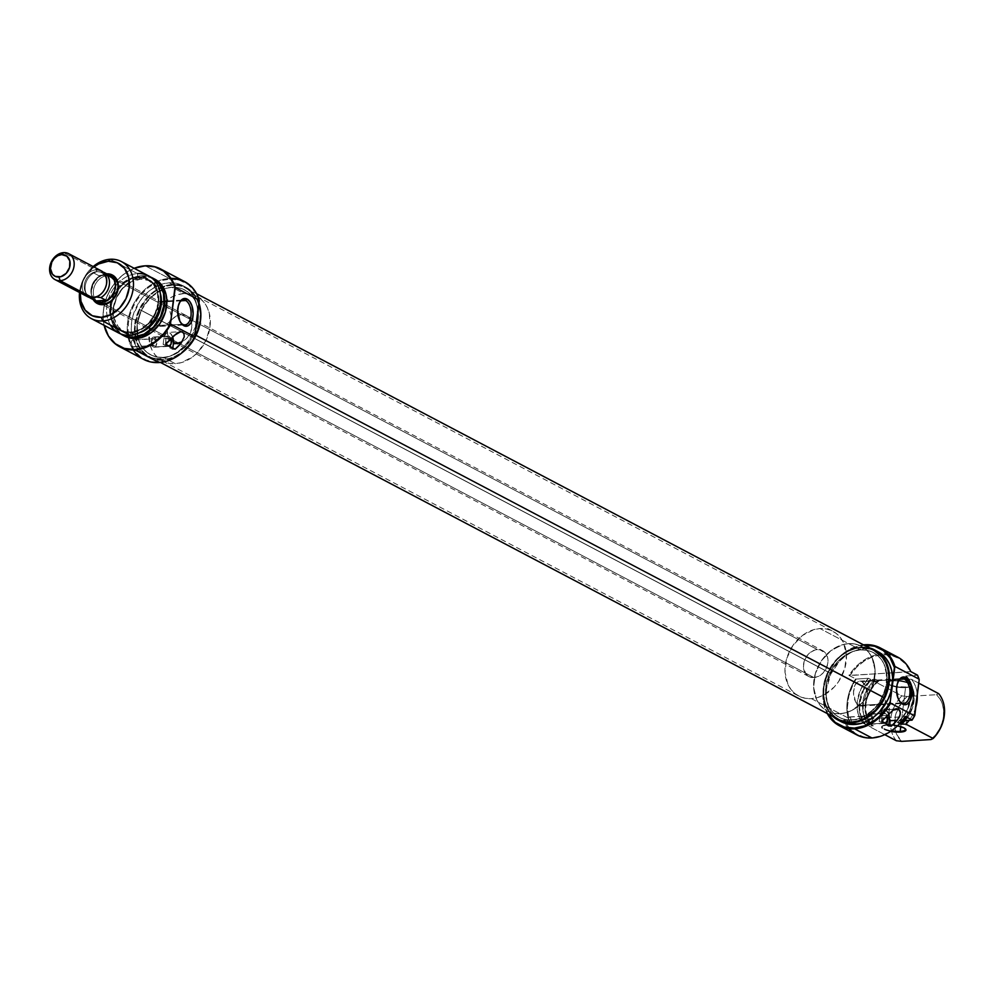<?xml version="1.0" encoding="UTF-8"?>
<svg xmlns="http://www.w3.org/2000/svg" width="994" height="994" viewBox="0 0 994 994"><rect width="100%" height="100%" fill="white"/><g stroke="black" fill="none" stroke-linecap="round" stroke-linejoin="round"><path stroke-width="0.75" stroke-dasharray="4.97 3.73" d="M848.901 723.818A3.516 1.938 86.5 0 0 849.535 723.967A3.516 1.938 86.5 0 0 851.262 720.899A3.516 1.938 86.5 0 0 849.721 717.084L870.433 715.817A3.516 1.938 -93.5 0 1 871.974 719.619A3.516 1.938 -93.5 0 1 870.247 722.688A3.516 1.938 -93.5 0 1 869.613 722.539L848.901 723.818L869.613 722.539L868.073 718.848L869.675 715.68L871.142 716.45L871.974 719.507L871.079 722.265L869.613 722.539A3.516 1.938 -93.5 0 1 868.073 718.724A3.516 1.938 -93.5 0 1 869.812 715.668A3.516 1.938 -93.5 0 1 870.433 715.817L849.721 717.084A3.516 1.938 86.5 0 0 849.1 716.947A3.516 1.938 86.5 0 0 847.36 720.004A3.516 1.938 86.5 0 0 848.901 723.818L850.367 723.545L851.224 721.458L850.715 718.215L849.348 716.96L847.957 717.755L847.36 720.128L848.901 723.818M885.505 723.259A5.132 2.833 -93.5 0 1 884.958 723.396A5.132 2.833 -93.5 0 1 884.039 723.185L869.427 724.079A5.132 2.833 86.5 0 0 870.346 724.291A5.132 2.833 86.5 0 0 872.869 719.83A5.132 2.833 86.5 0 0 870.632 714.264L885.244 713.369A5.132 2.833 -93.5 0 1 887.07 715.916M888.748 714.102L885.679 709.865A8.784 4.858 86.5 0 0 884.101 709.505A8.784 4.858 86.5 0 0 879.876 715.755L887.617 715.282L879.876 715.755L879.181 721.371L888.723 726.39L891.158 726.241L888.723 726.39L888.897 725.048L888.723 726.39L879.181 721.371L881.616 721.222L879.181 721.371L880.162 714.164L882.846 709.878L894.588 709.306L885.679 709.865A8.784 4.858 86.5 0 1 888.723 714.04M887.456 724.651A11.717 3.106 -173 0 0 882.747 725.782A11.717 3.106 -173 0 0 891.494 730.814A11.717 3.106 7 0 1 882.187 726.577A11.717 3.106 7 0 1 887.456 724.651L892.575 680.194A12.301 3.268 -173 0 0 887.406 683.164A12.301 3.268 -173 0 0 905.944 687.227L905.546 687.612A11.717 3.106 7 0 1 887.903 683.748A11.717 3.106 7 0 1 892.823 680.915A11.717 3.106 -173 0 0 887.555 682.841A11.717 3.106 -173 0 0 893.482 686.345A11.717 3.106 -173 0 0 905.546 687.612L900.75 726.664L905.546 687.612A11.717 3.106 -173 0 0 910.827 685.698A11.717 3.106 -173 0 0 904.9 682.182A11.717 3.106 -173 0 0 892.823 680.915L887.456 724.651A11.717 3.106 7 0 1 905.31 728.813A11.717 3.106 -173 0 0 905.112 728.527A11.717 3.106 -173 0 0 887.456 724.651L887.456 724.651M890.636 731.398A12.301 3.268 7 0 1 882.113 726.229A12.301 3.268 7 0 1 887.07 725.048L882.51 725.993L881.74 727.807L885.02 729.869L891.233 731.497M863.463 644.857A43.947 34.703 -62.2 0 0 829.058 670.615A43.947 34.703 -62.2 0 0 827.281 713.568A43.947 34.703 117.8 0 1 829.058 670.615A43.947 34.703 117.8 0 1 863.463 644.857M827.865 713.866A43.363 34.243 117.8 0 1 829.145 670.664A43.363 34.243 117.8 0 1 864.034 645.168M843.434 720.252L844.328 720.389A43.363 34.243 -62.2 0 0 845.981 723.582A43.363 34.243 -62.2 0 0 872.322 737.585L863.562 736.84L855.66 733.572L849.112 727.968L844.328 720.389L905 716.649L898.265 724.937L890.239 731.435L881.405 735.746L872.322 737.585A43.363 34.243 -62.2 0 0 905 716.649L843.434 720.252A43.947 34.703 -62.2 0 0 844.937 723.272A43.947 34.703 117.8 0 1 843.434 720.252L850.106 723.781A43.947 34.703 117.8 0 1 855.623 678.914A43.947 34.703 -62.2 0 0 850.106 723.781L843.434 720.252M848.789 728.664A43.947 34.703 117.8 0 1 844.937 723.272A43.947 34.703 -62.2 0 0 856.629 734.802M858.953 705.491A12.45 6.883 86.5 0 0 861.177 706.013A12.45 6.883 86.5 0 0 867.315 695.166A12.45 6.883 86.5 0 0 861.873 681.66L900.129 679.3L861.873 681.66A12.45 6.883 86.5 0 0 859.648 681.151A12.45 6.883 86.5 0 0 853.511 691.998A12.45 6.883 86.5 0 0 858.953 705.491L885.579 703.851L858.953 705.491L861.649 705.951L864.159 704.522L866.097 701.429L867.327 694.744L865.389 685.649L861.873 681.66L859.176 681.213L856.666 682.642L854.728 685.736L853.498 692.42L855.436 701.515L858.953 705.491M901.595 702.87L885.579 703.851L901.595 702.87M860.568 649.902L848.64 643.627A36.629 28.925 117.8 0 1 861.4 646.262A36.629 28.925 117.8 0 1 873.08 684.617A36.629 28.925 117.8 0 1 840.042 713.717L851.97 719.991A36.629 28.925 -62.2 0 0 885.008 690.892A36.629 28.925 -62.2 0 0 873.328 652.549A36.629 28.925 -62.2 0 0 860.568 649.902L854.542 650.946L848.59 653.294L837.78 661.495L833.332 667.036L827.232 679.958L825.554 693.626L828.549 705.989L831.692 711.058L835.768 715.133L840.638 718.053L846.105 719.693L851.97 719.991L857.996 718.96L869.613 713.046L879.205 702.857L885.306 689.948L886.983 676.268L883.989 663.917L880.846 658.836L876.77 654.76L871.9 651.853L866.433 650.213L860.568 649.902A36.629 28.925 -62.2 0 0 827.53 679.001A36.629 28.925 -62.2 0 0 839.209 717.357A36.629 28.925 -62.2 0 0 851.97 719.991L840.042 713.717A36.629 28.925 117.8 0 1 827.281 711.07A36.629 28.925 117.8 0 1 815.602 672.727A36.629 28.925 117.8 0 1 848.64 643.627L860.568 649.902M877.876 651.629A39.549 31.236 -62.2 0 0 864.097 648.771L860.916 647.094A39.549 31.236 117.8 0 1 869.067 647.815L860.916 647.094L864.097 648.771L857.586 649.902L851.15 652.437L845.037 656.276L839.47 661.296L830.835 674.019L826.561 688.656L826.275 695.999L827.281 702.982L829.518 709.343L832.897 714.823L840.912 721.569M848.938 675.398L856.145 679.076A43.736 34.541 -62.2 0 0 850.64 723.93L862.954 723.172A32.23 25.459 117.8 0 1 868.458 678.306L871.104 679.548A32.019 25.285 -62.2 0 0 865.6 724.415L865.016 724.253A32.23 25.459 117.8 0 1 870.52 679.399A32.23 25.459 -62.2 0 0 865.016 724.253L862.954 723.172L859.972 718.65L857.984 713.332L857.3 701.255L860.99 688.904L868.458 678.306L856.145 679.076L853.063 684.419L848.814 695.924L847.373 707.728L848.839 718.873L850.64 723.93L862.954 723.172L865.6 724.415L870.148 724.129A28.565 22.564 117.8 0 1 875.664 679.275L878.845 680.94L874.049 685.574L870.16 691.178L867.389 697.453L865.911 704L865.799 710.474L867.054 716.488L869.613 721.694L873.328 725.806L872.297 725.869L868.756 721.656L866.333 716.413L865.165 710.437L865.302 704.038L866.743 697.552L869.415 691.339L875.391 683.238L878.845 680.94A28.565 22.564 -62.2 0 0 873.328 725.806L870.148 724.129L866.433 720.016L863.873 714.81L862.618 708.797L863.301 699.03L865.439 692.582L870.868 683.897L875.664 679.275L871.104 679.548L863.575 690.134L859.86 702.509L859.648 708.722L860.568 714.599L862.581 719.904L865.6 724.415L870.148 724.129L873.328 725.806L872.297 725.869A29.298 23.135 117.8 0 1 877.801 681.002L874.608 681.549L901.856 695.899L907.224 696.496A29.298 23.135 -62.2 0 0 901.72 741.362L896.812 734.641L895.01 729L894.488 722.762L896.166 713.046L902.589 701.217L907.224 696.496L936.46 694.694L907.224 696.496L901.856 695.899A32.23 25.459 -62.2 0 0 891.556 731.547A32.23 25.459 117.8 0 1 901.856 695.899L874.608 681.549A32.23 25.459 -62.2 0 0 869.091 726.403A32.23 25.459 117.8 0 1 874.608 681.549L878.845 680.94L875.664 679.275L871.104 679.548L868.458 678.306L856.145 679.076L848.938 675.398A43.947 34.703 117.8 0 1 882.262 653.866A43.947 34.703 -62.2 0 0 848.938 675.398L849.833 675.535L856.579 667.235L864.606 660.737L873.44 656.438L882.51 654.586L891.283 655.332L899.172 658.6L905.72 664.203L910.516 671.782L848.938 675.398M864.929 644.733L882.262 653.866L864.929 644.733M918.767 683.151L911.399 679.275A32.23 25.459 117.8 0 1 917.276 695.278A32.23 25.459 -62.2 0 0 911.399 679.275L907.037 679.2A29.298 23.135 117.8 0 1 905.136 720.563L909.92 713.729L912.591 707.517L914.033 701.031L914.169 694.632L913.001 688.656L910.579 683.412L907.037 679.2L902.825 677.597A28.565 22.564 117.8 0 1 910.019 700.944A28.565 22.564 117.8 0 1 897.309 722.452L899.645 723.682L897.309 722.452L900.937 722.228L897.309 722.452L902.105 717.817L905.994 712.213L908.764 705.951L910.243 699.391L910.355 692.917L909.1 686.904L906.54 681.698L902.825 677.597L905.621 677.423L902.825 677.597L906.006 679.262L911.399 679.275L918.767 683.151M915.822 707.144A32.23 25.459 117.8 0 1 909.199 720.315A32.23 25.459 -62.2 0 0 915.822 707.144M904.291 720.613A28.565 22.564 -62.2 0 0 906.006 679.262L909.721 683.375L912.281 688.581L913.66 697.8L912.852 704.361L910.703 710.809L904.291 720.613M907.373 677.312L905.633 677.423L907.323 677.125L905.248 676.044A32.23 25.459 117.8 0 1 906.839 678.156A32.23 25.459 117.8 0 1 910.678 699.515A32.23 25.459 117.8 0 1 899.744 720.899L901.347 721.743L899.744 720.899L902.167 720.749L899.744 720.899L907.211 710.3L910.902 697.95L910.206 685.872L908.23 680.567L905.248 676.044L917.561 675.274L905.248 676.044L907.323 677.125A32.23 25.459 117.8 0 1 909.982 681.052A32.23 25.459 117.8 0 1 903.024 720.7A32.23 25.459 -62.2 0 0 907.323 677.125L912.393 687.115L913.113 699.217L909.398 711.58L903.285 720.675A32.019 25.285 -62.2 0 0 910.144 681.35A32.019 25.285 -62.2 0 0 907.373 677.312M896.352 740.754A32.23 25.459 117.8 0 1 891.556 731.547A32.23 25.459 -62.2 0 0 896.352 740.754M930.956 739.548L935.59 734.839L939.342 729.223L942.014 722.998L943.455 716.525L943.592 710.126L942.424 704.137L940.001 698.906L936.46 694.694L938.647 693.626L936.46 694.694A29.298 23.135 -62.2 0 1 930.956 739.548M884.772 734.653L869.091 726.403L872.297 725.869L869.091 726.403L884.772 734.653M897.582 657.034A43.947 34.703 -62.2 0 0 882.262 653.866A43.947 34.703 117.8 0 1 888.077 654.052M877.777 651.567L870.421 649.107L864.097 648.771A39.549 31.236 -62.2 0 0 828.412 680.207A39.549 31.236 -62.2 0 0 841.023 721.619M828.337 714.674L825.244 708.15L823.082 696.906L824.063 684.767L828.077 672.801L834.811 662.016L843.645 653.356L853.858 647.566L864.544 645.131M832.885 716.512A39.549 31.236 117.8 0 1 826.511 674.963A39.549 31.236 117.8 0 1 860.916 647.094L854.405 648.225L847.969 650.759L841.856 654.611L836.289 659.618L827.654 672.342L824.908 679.561L823.094 694.321L824.101 701.304L826.337 707.666L832.885 716.512M840.042 713.717L834.177 713.406L828.71 711.766L823.84 708.859L819.764 704.783L816.621 699.701L813.626 687.351L815.304 673.671L821.404 660.761L830.996 650.573L842.614 644.659L848.64 643.627L854.505 643.926L859.972 645.566L864.842 648.486L868.918 652.561L872.061 657.63L875.055 669.981L873.378 683.661L867.277 696.57L862.829 702.124L852.02 710.325L846.068 712.673L840.042 713.717A36.629 28.925 -62.2 0 0 873.08 684.617A36.629 28.925 -62.2 0 0 861.4 646.262A36.629 28.925 -62.2 0 0 848.64 643.627L820.013 628.543A36.629 28.925 117.8 0 1 832.773 631.19A36.629 28.925 117.8 0 1 844.453 669.546A36.629 28.925 117.8 0 1 811.415 698.645L840.042 713.717L811.415 698.645L805.55 698.335L800.083 696.695L795.212 693.775L791.137 689.712L787.994 684.63L784.999 672.279L786.676 658.6L792.777 645.69L802.369 635.501L813.999 629.587L820.013 628.543L825.877 628.854L831.344 630.494L836.215 633.414L840.29 637.489L843.434 642.559L846.428 654.909L844.751 668.589L838.65 681.499L834.202 687.053L823.392 695.253L817.441 697.602L811.415 698.645A36.629 28.925 117.8 0 1 798.654 695.999A36.629 28.925 117.8 0 1 786.975 657.643A36.629 28.925 117.8 0 1 820.013 628.543L848.64 643.627A36.629 28.925 -62.2 0 0 815.602 672.727A36.629 28.925 -62.2 0 0 827.281 711.07A36.629 28.925 -62.2 0 0 840.042 713.717L834.177 713.406L828.71 711.766L823.84 708.859L819.764 704.783L816.621 699.701L813.626 687.351L815.304 673.671L821.404 660.761L830.996 650.573L842.614 644.659L848.64 643.627L854.505 643.926L859.972 645.566L864.842 648.486L868.918 652.561L872.061 657.63L875.055 669.981L873.378 683.661L867.277 696.57L862.829 702.124L852.02 710.325L846.068 712.673L840.042 713.717M910.777 671.584L849.833 675.535A43.363 34.243 -62.2 0 1 882.299 654.611A43.363 34.243 -62.2 0 1 910.516 671.782L910.777 671.584M892.575 680.194L904.055 681.225L911.274 684.468L910.504 686.282L907.808 687.028L896.75 686.643L890.525 685.015L887.244 682.94L887.294 681.66L889.17 680.704L892.575 680.194L892.823 680.915A11.717 3.106 7 0 1 906.255 682.58A11.717 3.106 7 0 1 910.268 686.494A11.717 3.106 7 0 1 905.546 687.612L905.944 687.227A12.301 3.268 -173 0 0 910.889 686.046A12.301 3.268 -173 0 0 906.677 681.934A12.301 3.268 -173 0 0 892.575 680.194M898.551 726.092L887.07 725.048A12.301 3.268 7 0 1 897.507 725.869M899.433 701.019A12.45 6.883 -93.5 0 1 898.228 681.399A12.45 6.883 86.5 0 0 897.917 681.934A12.45 6.883 86.5 0 0 899.061 700.521A12.45 6.883 86.5 0 0 899.433 701.019M885.691 723.172L884.039 723.185L882.597 721.532M884.325 713.158A5.132 2.833 -93.5 0 1 885.244 713.369L870.632 714.264A5.132 2.833 86.5 0 0 869.713 714.052L884.325 713.158A5.132 2.833 -93.5 0 0 882.25 720.687L881.864 716.811L883.107 713.767L885.778 713.742L887.294 716.761M869.713 714.052A5.132 2.833 86.5 0 0 867.439 720.973A5.132 2.833 86.5 0 0 869.427 724.079L884.039 723.185A5.132 2.833 -93.5 0 1 882.747 721.806M870.632 714.264L868.483 714.674L867.24 717.705L867.625 721.607L869.974 724.278L871.564 723.682L872.807 720.638L872.421 716.736L870.632 714.264M829.94 672.926A36.629 28.925 -62.2 0 0 839.209 717.357A36.629 28.925 -62.2 0 0 882.597 696.968L193.967 334.369A36.629 28.925 117.8 0 1 150.579 354.759A36.629 28.925 117.8 0 1 138.067 338.32A36.629 28.925 117.8 0 1 141.31 310.327L829.94 672.926L825.852 686.469L826.399 699.764L828.412 705.69L831.493 710.809L835.532 714.947L840.365 717.929L845.807 719.631L851.647 720.016L857.673 719.047L863.637 716.761L874.509 708.672L882.597 696.968L886.685 683.437L886.139 670.13L884.126 664.216L881.044 659.084L877.006 654.959L872.173 651.977L866.731 650.262L860.891 649.89L854.865 650.859L848.901 653.133L838.029 661.221L829.94 672.926L141.31 310.327L137.234 323.858L137.781 337.165L139.794 343.092L142.875 348.211L146.901 352.348L151.734 355.318L157.176 357.032L163.016 357.418L169.042 356.448L175.006 354.162L185.878 346.074L193.967 334.369L198.054 320.838L197.508 307.531L195.495 301.604L192.414 296.485L188.375 292.348L183.555 289.378L178.112 287.664L172.26 287.278L166.246 288.248L160.27 290.534L149.411 298.622L141.31 310.327A36.629 28.925 117.8 0 1 164.072 288.931A36.629 28.925 117.8 0 1 184.71 289.937A36.629 28.925 117.8 0 1 193.967 334.369L882.597 696.968A36.629 28.925 -62.2 0 0 873.328 652.549A36.629 28.925 -62.2 0 0 829.94 672.926M195.545 335.09L186.971 347.49L181.48 352.361L175.453 356.076L169.129 358.486L162.743 359.517L156.543 359.12L150.777 357.306L145.658 354.137L141.384 349.764L138.116 344.334L135.992 338.059L135.072 331.176L135.408 323.957L139.732 309.606A38.828 30.665 117.8 0 1 163.14 287.179A38.828 30.665 117.8 0 1 185.729 287.999A38.828 30.665 117.8 0 1 195.545 335.09A38.828 30.665 117.8 0 1 149.56 356.697A38.828 30.665 117.8 0 1 139.732 309.606L148.317 297.206L153.809 292.335L159.835 288.62L166.16 286.21L172.546 285.179L178.734 285.576L184.499 287.39L189.63 290.546L193.905 294.932L197.172 300.362L199.297 306.637L200.216 313.52L199.881 320.739L195.545 335.09M874.36 650.598A38.828 30.665 -62.2 0 0 828.362 672.205L139.732 309.606L828.362 672.205L836.936 659.805L842.427 654.934L848.454 651.219L854.79 648.809L861.164 647.777L867.364 648.187L874.273 650.548M834.289 716.749L830.015 712.363L826.747 706.933L824.61 700.658L823.703 693.775L824.038 686.556L828.362 672.205A38.828 30.665 -62.2 0 0 838.178 719.296M172.745 341.588A14.649 11.568 -62.2 0 0 177.851 342.644L173.316 341.861L169.738 339.078L167.651 334.692L167.39 329.374L168.968 323.957L172.173 319.248L176.497 315.968L181.293 314.613L107.34 275.673L181.293 314.613A14.649 11.568 -62.2 0 0 168.073 326.256A14.649 11.568 -62.2 0 0 172.745 341.588L98.791 302.648A14.649 11.568 117.8 0 1 97.325 301.691A14.649 11.568 117.8 0 1 94.48 286.272A14.649 11.568 117.8 0 1 107.34 275.673L106.718 273.847L101.438 275.338L94.728 281.389L91.423 290.099L91.721 295.939L93.188 299.567A16.115 12.723 117.8 0 1 93.56 283.352A16.115 12.723 117.8 0 1 106.718 273.847L107.34 275.673A14.649 11.568 -62.2 0 0 94.48 286.272A14.649 11.568 -62.2 0 0 97.325 301.691A14.649 11.568 -62.2 0 0 97.648 301.94M133.668 340.047A3.516 1.938 86.5 0 0 133.034 339.898A3.516 1.938 86.5 0 0 131.307 342.955A3.516 1.938 86.5 0 0 132.836 346.769L153.548 345.49A3.516 1.938 -93.5 0 1 152.02 341.675A3.516 1.938 -93.5 0 1 153.747 338.619A3.516 1.938 -93.5 0 1 154.381 338.768L133.668 340.047L154.381 338.768L155.921 342.458L154.319 345.626L152.852 344.856L152.007 341.799L152.902 339.041L154.381 338.768A3.516 1.938 -93.5 0 1 155.909 342.582A3.516 1.938 -93.5 0 1 154.182 345.639A3.516 1.938 -93.5 0 1 153.548 345.49L132.836 346.769A3.516 1.938 86.5 0 0 133.469 346.918A3.516 1.938 86.5 0 0 135.209 343.849A3.516 1.938 86.5 0 0 133.668 340.047L131.891 340.706L131.295 343.079L131.854 345.651L133.221 346.906L134.612 346.111L135.209 343.738L133.668 340.047M166.184 343.638A5.132 2.833 -93.5 0 1 168.272 336.109A5.132 2.833 -93.5 0 1 169.191 336.32L154.567 337.227A5.132 2.833 86.5 0 0 153.648 337.016A5.132 2.833 86.5 0 0 151.125 341.476A5.132 2.833 86.5 0 0 153.362 347.03L167.986 346.136A5.132 2.833 -93.5 0 1 166.681 344.756M133.283 349.975A43.947 34.703 117.8 0 1 128.151 337.612A43.947 34.703 117.8 0 1 169.303 278.444L169.552 279.177L179.566 280.246L188.326 284.619L195.147 291.95L199.446 301.629A43.363 34.243 -62.2 0 0 169.552 279.177L169.303 278.444A43.947 34.703 117.8 0 1 170.98 278.395M159.363 362.164L169.788 359.84L179.777 354.299L188.5 346.011L195.271 335.649A43.363 34.243 -62.2 0 1 159.363 362.164A43.363 34.243 -62.2 0 1 129.021 337.861A43.363 34.243 -62.2 0 1 158.58 281.724A43.363 34.243 -62.2 0 1 169.552 279.177L162.42 280.407L155.362 283.191L148.665 287.403L142.564 292.907L137.309 299.467L133.097 306.848L130.09 314.763L128.4 322.901L128.102 330.952L129.195 338.606L131.643 345.577L135.358 351.59L140.191 356.411L145.956 359.865L152.43 361.804L159.363 362.164M179.38 302.884A12.45 6.883 86.5 0 0 179.069 303.418A12.45 6.883 86.5 0 0 180.225 322.019A12.45 6.883 86.5 0 0 180.597 322.503A12.45 6.883 -93.5 0 1 179.38 302.884M156.878 325.46L182.747 324.355L156.878 325.46M156.232 324.218L156.133 323.485L156.232 324.218M156.12 322.789L156.182 321.783L156.12 322.789M156.294 320.838L156.431 319.832L156.294 320.838M156.803 317.633L157.214 315.197L156.803 317.633M157.611 312.625L157.214 315.197L157.611 312.625M158.22 307.668L157.959 310.053L158.22 307.668M158.468 303.978L158.381 305.618L158.468 303.978M159.785 301.766L160.419 302.077L159.785 301.766M181.293 300.784L160.419 302.077L166.122 305.928L169.564 309.842L171.477 317.21L169.576 321.745L165.861 324.814L161.426 326.281L157.487 325.908L161.426 326.281L165.861 324.814L169.576 321.745L171.477 317.21L169.564 309.842L166.122 305.928L160.419 302.077L181.293 300.784M148.678 275.934A32.23 25.459 -62.2 0 0 137.458 273.611L137.681 276.73A29.298 23.135 -62.2 0 0 109.874 306.264A29.298 23.135 -62.2 0 0 130.798 332.804L135.619 331.971L144.925 327.237L152.591 319.086L157.474 308.761L158.816 297.815L156.418 287.937L150.641 280.619L142.378 276.966L132.873 277.562L123.567 282.284L115.9 290.434L113.055 295.417L109.874 306.264L110.421 316.875L114.583 325.647L121.74 331.238L130.798 332.804L129.879 335.301L130.798 332.804A29.298 23.135 -62.2 0 0 158.605 303.257A29.298 23.135 -62.2 0 0 137.681 276.73L137.458 273.611L110.197 259.26L137.458 273.611A32.23 25.459 -62.2 0 0 108.371 299.219A32.23 25.459 -62.2 0 0 118.646 332.978M141.533 275.76L141.185 275.798A32.019 25.285 117.8 0 1 151.337 277.612L141.533 275.76A32.23 25.459 117.8 0 1 150.653 277.127A32.23 25.459 -62.2 0 0 141.533 275.76L143.596 276.854L141.533 275.76A32.23 25.459 -62.2 0 0 140.452 275.86A32.23 25.459 -62.2 0 0 115.217 294.746A32.23 25.459 -62.2 0 0 113.925 326.243A32.23 25.459 -62.2 0 0 120.746 333.934A32.23 25.459 117.8 0 1 112.918 300.002A32.23 25.459 117.8 0 1 141.533 275.76M143.658 265.945A43.947 34.703 -62.2 0 0 109.415 291.689A43.947 34.703 -62.2 0 0 107.576 334.493A43.947 34.703 117.8 0 1 109.415 291.689A43.947 34.703 117.8 0 1 143.658 265.945M104.134 325.336A43.736 34.541 117.8 0 1 134.165 268.293L123.877 274.145L117.727 279.687L112.421 286.309L108.172 293.752L105.14 301.729L103.438 309.942L103.14 318.055L104.246 325.783M177.851 342.644L103.898 303.704L177.851 342.644A14.649 11.568 -62.2 0 0 182.511 341.352A14.649 11.568 -62.2 0 0 191.357 322.081A14.649 11.568 -62.2 0 0 186.4 315.67A14.649 11.568 -62.2 0 0 181.293 314.613L185.828 315.384L189.407 318.179L191.482 322.565L191.755 327.871L190.165 333.301L186.971 338.01L182.647 341.29L177.851 342.644M163.339 357.393L175.267 363.68A36.629 28.925 -62.2 0 0 208.318 334.568A36.629 28.925 -62.2 0 0 196.638 296.224A36.629 28.925 -62.2 0 0 183.878 293.578L171.95 287.303A36.629 28.925 117.8 0 1 184.71 289.937A36.629 28.925 117.8 0 1 196.39 328.293A36.629 28.925 117.8 0 1 163.339 357.393L157.474 357.082L152.007 355.442L147.137 352.535L143.061 348.459L139.93 343.377L137.855 337.5L137.184 324.23L141.148 310.675L144.714 304.437L154.294 294.249L165.923 288.347L171.95 287.303L177.802 287.601L183.269 289.254L188.139 292.161L192.227 296.237L195.358 301.319L197.433 307.196L198.104 320.466L194.128 334.021L186.139 345.8L175.317 354.001L169.365 356.349L163.339 357.393A36.629 28.925 117.8 0 1 150.579 354.759A36.629 28.925 117.8 0 1 138.067 338.32A36.629 28.925 117.8 0 1 164.072 288.931A36.629 28.925 117.8 0 1 171.95 287.303L183.878 293.578A36.629 28.925 -62.2 0 0 148.827 334.282A36.629 28.925 -62.2 0 0 162.507 361.033A36.629 28.925 -62.2 0 0 175.267 363.68L163.339 357.393M195.818 326.069L189.233 340.01L184.437 345.999L178.87 351.019L172.757 354.858L166.321 357.405L159.81 358.523L162.991 360.201A39.549 31.236 -62.2 0 0 182.2 352.584L175.938 356.535L169.502 359.07L162.991 360.201L159.81 358.523L153.486 358.188L147.584 356.424L142.328 353.268L137.917 348.869L134.525 343.39L132.289 337.028L131.295 330.045L131.568 322.702L133.109 315.284L139.694 301.331L144.49 295.342L150.057 290.335L156.17 286.483L162.606 283.949L169.104 282.818A39.549 31.236 117.8 0 1 182.896 285.676A39.549 31.236 117.8 0 1 197.359 318.639A39.549 31.236 117.8 0 1 159.81 358.523A39.549 31.236 117.8 0 1 146.031 355.666A39.549 31.236 117.8 0 1 132.687 338.494A39.549 31.236 117.8 0 1 161.177 284.383A39.549 31.236 117.8 0 1 169.104 282.818L175.441 283.153L181.343 284.93L186.599 288.074L191.01 292.472L194.389 297.952L196.626 304.313L197.632 311.296M172.285 284.495L169.104 282.818L172.285 284.495A39.549 31.236 -62.2 0 0 162.792 286.62A39.549 31.236 -62.2 0 0 135.433 338.556A39.549 31.236 -62.2 0 0 149.212 357.343A39.549 31.236 -62.2 0 0 162.991 360.201L156.667 359.865L150.765 358.088L145.497 354.945L141.098 350.547L137.706 345.067L135.47 338.706L134.476 331.723L134.749 324.379L139.036 309.743L147.671 297.02L153.225 292L159.351 288.161L165.787 285.626L172.285 284.495A39.549 31.236 -62.2 0 1 186.077 287.353A39.549 31.236 -62.2 0 1 199.185 303.742L194.19 294.149L189.779 289.751L184.524 286.595L178.622 284.831L172.285 284.495M184.623 281.613A43.947 34.703 -62.2 0 0 169.303 278.444L145.298 265.808L169.303 278.444A43.947 34.703 -62.2 0 0 128.151 337.612A43.947 34.703 -62.2 0 0 143.67 359.393M153.772 278.655A32.23 25.459 -62.2 0 0 143.596 276.854A32.23 25.459 -62.2 0 0 114.521 302.462A32.23 25.459 -62.2 0 0 124.797 336.208M130.885 332.095L134.066 333.773A28.565 22.564 -62.2 0 0 139.669 332.692L134.066 333.773L130.885 332.095L122.051 330.58L118.261 328.306L112.633 321.174L110.284 311.532L110.483 306.227L113.577 295.653L119.814 286.471L128.251 280.072L137.607 277.425A28.565 22.564 117.8 0 1 147.559 279.488A28.565 22.564 117.8 0 1 156.667 309.395A28.565 22.564 117.8 0 1 130.885 332.095A28.565 22.564 117.8 0 1 120.933 330.033A28.565 22.564 117.8 0 1 111.825 300.126A28.565 22.564 117.8 0 1 137.607 277.425L146.441 278.941L153.411 284.396L157.474 292.944L157.996 303.294L154.902 313.868L148.665 323.05L140.229 329.461L130.885 332.095M160.655 294.622L159.04 290.024L153.411 282.892L149.622 280.619L140.788 279.103L137.607 277.425L140.788 279.103A28.565 22.564 -62.2 0 0 115.006 301.803A28.565 22.564 -62.2 0 0 124.113 331.71A28.565 22.564 -62.2 0 0 134.066 333.773L125.232 332.257L118.249 326.802L114.198 318.254L113.664 307.904L116.758 297.33L122.995 288.148L131.432 281.737L140.788 279.103A28.565 22.564 -62.2 0 1 150.74 281.165A28.565 22.564 -62.2 0 1 160.345 293.429M79.532 292.509A32.23 25.459 117.8 0 1 93.175 266.578A32.23 25.459 -62.2 0 0 79.532 292.509M121.529 334.22L115.938 329.262L111.39 319.683L110.582 314.029L112.049 302.077L114.26 296.237L121.256 285.937L130.711 278.755L141.185 275.798A32.019 25.285 117.8 0 0 140.117 275.885A32.019 25.285 117.8 0 0 115.055 294.659A32.019 25.285 117.8 0 0 113.763 325.945A32.019 25.285 117.8 0 0 121.529 334.22M154.741 279.128L148.752 277.127L143.596 276.854L133.047 279.836L123.542 287.055L116.497 297.417L113.005 309.345L113.602 321.025L118.187 330.667L124.697 336.158M183.878 293.578L177.851 294.622L171.887 296.97L161.078 305.17L153.076 316.949L149.112 330.505L149.783 343.775L151.858 349.664L154.989 354.734L159.065 358.809L163.935 361.729L169.402 363.369L175.267 363.68L181.293 362.636L192.911 356.722L198.067 352.075L206.056 340.296L210.032 326.753L209.361 313.483L207.286 307.593L204.155 302.511L200.067 298.448L195.197 295.529L189.73 293.889L183.878 293.578M111.204 276.183A14.649 11.568 -62.2 0 0 110.819 276.059A14.649 11.568 -62.2 0 0 107.34 275.673A14.649 11.568 117.8 0 1 110.819 276.059A14.649 11.568 117.8 0 1 112.446 276.73L822.535 650.635A14.649 11.568 -62.2 0 0 817.441 649.579L104.954 274.419A14.649 11.568 117.8 0 1 108.706 274.891M93.921 266.976A29.298 23.135 117.8 0 0 80.265 292.895L81.595 285.278L83.633 279.935L86.478 274.94L94.144 266.79M110.384 325.026A32.23 25.459 117.8 0 1 111.142 292.596A32.23 25.459 117.8 0 1 137.458 273.611M160.32 326.38L161.426 326.281M172.683 337.053L170.533 333.462L168.669 332.481L166.793 332.841L164.569 335.686L163.811 338.718L171.564 338.233L163.811 338.718L163.128 344.322L172.67 349.341L172.832 347.999L172.67 349.341L175.106 349.192L172.67 349.341L163.128 344.322L165.563 344.172L163.128 344.322L163.811 338.718A8.784 4.858 86.5 0 1 168.048 332.456L180.672 331.673M172.67 336.991A8.784 4.858 86.5 0 0 168.048 332.456M166.184 343.663L165.799 339.762L167.042 336.717L169.191 336.32L171.229 339.712M169.626 346.123L167.986 346.136L166.532 344.496M169.44 346.21A5.132 2.833 -93.5 0 1 168.905 346.347A5.132 2.833 -93.5 0 1 167.986 346.136L153.362 347.03A5.132 2.833 86.5 0 0 154.281 347.241A5.132 2.833 86.5 0 0 156.803 342.781A5.132 2.833 86.5 0 0 154.567 337.227L169.191 336.32A5.132 2.833 -93.5 0 1 171.005 338.867M153.362 347.03L155.511 346.633L156.816 342.607L156.008 338.867L154.008 337.028L152.417 337.625L151.175 340.669L151.573 344.558L153.362 347.03M109.489 275.189L104.954 274.419A14.649 11.568 117.8 0 0 92.032 285.179A14.649 11.568 117.8 0 0 95.163 300.61L91.324 294.497L91.622 286.434L94.057 281.265L97.897 277.189L104.954 274.419L817.441 649.579A14.649 11.568 -62.2 0 0 804.221 661.221A14.649 11.568 -62.2 0 0 808.892 676.554A14.649 11.568 -62.2 0 0 813.999 677.61L103.898 303.704L813.999 677.61A14.649 11.568 -62.2 0 0 827.207 665.968A14.649 11.568 -62.2 0 0 822.535 650.635M101.313 270.865A14.649 11.568 -62.2 0 0 96.207 269.809L63.604 252.638L96.207 269.809L96.828 271.623L96.207 269.809A14.649 11.568 -62.2 0 0 82.987 281.451A14.649 11.568 -62.2 0 0 87.658 296.784M104.196 272.518L96.828 271.623L93.759 273.002A14.537 11.481 -62.2 0 0 86.553 294.162A14.537 11.481 -62.2 0 0 89.46 297.504A14.537 11.481 117.8 0 1 85.335 285.191A14.537 11.481 117.8 0 1 93.759 273.002L98.903 275.711L109.067 275.077L103.923 272.368L96.828 271.623A13.183 10.412 -62.2 0 0 84.316 284.918A13.183 10.412 -62.2 0 0 93.734 296.858A13.183 10.412 117.8 0 1 85.534 292.273A13.183 10.412 117.8 0 1 86.068 279.389A13.183 10.412 117.8 0 1 96.393 271.66A13.183 10.412 117.8 0 1 96.828 271.623A13.183 10.412 117.8 0 1 106.246 283.563A13.183 10.412 117.8 0 1 93.734 296.858L90.653 298.237L93.734 296.858A13.183 10.412 -62.2 0 0 106.246 283.563A13.183 10.412 -62.2 0 0 96.828 271.623L93.759 273.002L98.903 275.711L104.942 274.53A14.537 11.481 -62.2 0 0 91.908 285.825A14.537 11.481 -62.2 0 0 96.107 301.095M95.424 296.871L97.238 297.032L95.424 296.871M83.906 293.18A14.649 11.568 117.8 0 1 84.254 278.432A14.649 11.568 117.8 0 1 96.207 269.809M96.828 271.623L95.511 271.822M109.961 275.549L104.942 274.53L100.183 275.872L95.896 279.128L92.715 283.799L91.15 289.179L91.411 294.448L93.473 298.796L97.027 301.567M109.999 275.574A14.537 11.481 -62.2 0 0 104.942 274.53L109.067 275.077L98.903 275.711L104.942 274.53L109.067 275.077M813.999 677.61L818.783 676.255L823.107 672.975L826.312 668.266L827.903 662.836L827.629 657.531L825.542 653.145L819.777 649.703L815.03 649.989L810.371 652.362L806.544 656.438L804.096 661.594L803.425 667.073L805.885 674.044L809.464 676.839L813.999 677.61M849.535 723.967L870.247 722.688M870.346 724.291L884.958 723.396M884.101 709.505L896.725 708.722M882.747 725.782L882.113 726.229M887.555 682.841L882.187 726.577M861.177 706.013L903.819 703.379M196.638 296.224L832.773 631.19M162.507 361.033L798.654 695.999M859.648 681.151L902.291 678.517M897.917 681.934L898.526 680.803M899.061 700.521L899.818 701.578M910.827 685.698L905.447 729.434M910.268 686.494L910.889 686.046M849.1 716.947L869.812 715.668M185.729 287.999L196.626 293.739M149.56 356.697L160.456 362.437M133.034 339.898L153.747 338.619M153.648 337.016L168.272 336.109M179.069 303.418L179.69 302.288M180.225 322.019L180.97 323.062M158.978 301.517L183.443 300.002M182.896 285.676L186.077 287.353M147.559 279.488L150.74 281.165M120.933 330.033L124.113 331.71M146.031 355.666L149.212 357.343M186.4 315.67L110.061 275.475M160.519 326.38L184.971 324.864M154.281 347.241L168.905 346.347M133.469 346.918L154.182 345.639M85.534 292.273L86.553 294.162M96.406 301.393L808.892 676.554"/><path stroke-width="1.49" d="M887.07 715.916A5.132 2.833 -93.5 0 1 885.505 723.259M896.029 708.821L898.514 709.07L900.353 712.325L899.93 715.556L897.16 720.302A43.947 34.703 117.8 0 1 891.158 726.241L881.616 721.222A43.947 34.703 -62.2 0 0 887.617 715.282L893.134 710.138L896.029 708.821L898.514 709.07L894.588 709.306L896.725 708.722M891.494 730.814A11.717 3.106 -173 0 0 900.179 731.36L900.427 732.081A12.301 3.268 7 0 1 890.636 731.398L900.427 732.081L905.708 730.602L905.758 729.323L903.981 727.931L897.507 725.869A12.301 3.268 7 0 1 905.596 729.111A12.301 3.268 7 0 1 900.427 732.081L900.179 731.36A11.717 3.106 7 0 1 891.494 730.814M900.75 726.664L900.179 731.36L900.75 726.664M839.296 725.682L856.629 734.802A43.947 34.703 -62.2 0 0 871.937 737.97L854.604 728.851A43.947 34.703 117.8 0 1 839.296 725.682A43.947 34.703 117.8 0 1 827.281 713.568A43.947 34.703 -62.2 0 0 854.604 728.851L871.937 737.97A43.947 34.703 -62.2 0 0 905.261 716.438L911.945 719.954A43.947 34.703 -62.2 0 0 914.43 715.742L890.413 703.093L890.251 701.602A43.363 34.243 117.8 0 1 854.355 728.117L854.604 728.851A43.947 34.703 -62.2 0 0 890.413 703.093A43.947 34.703 117.8 0 1 854.604 728.851L854.355 728.117A43.363 34.243 117.8 0 1 827.865 713.866L835.184 722.365L844.105 726.974L854.355 728.117L864.78 725.794L874.757 720.252L879.33 716.413L887.157 706.995L890.251 701.602L892.339 684.593A39.549 31.236 -62.2 0 0 877.876 651.629L874.695 649.952A39.549 31.236 117.8 0 1 887.307 691.377A39.549 31.236 117.8 0 1 851.622 722.8L854.803 724.477A39.549 31.236 -62.2 0 0 892.339 684.593L892.612 677.249L891.618 670.267L889.381 663.905L885.989 658.426L877.777 651.567M840.912 721.569L848.478 724.141L854.803 724.477L861.313 723.346L867.75 720.812L873.863 716.972L879.417 711.952L888.064 699.229L890.81 692.01L894.426 667.583A43.363 34.243 117.8 0 0 864.544 645.131L874.546 646.199L883.318 650.573L890.127 657.904L894.426 667.583L894.911 666.427A43.947 34.703 -62.2 0 0 864.929 644.733L864.034 645.168A43.363 34.243 117.8 0 1 864.544 645.131L864.929 644.733A43.947 34.703 -62.2 0 0 863.463 644.857A43.947 34.703 117.8 0 1 864.929 644.733A43.947 34.703 117.8 0 1 880.249 647.902A43.947 34.703 117.8 0 1 894.911 666.427L918.928 679.076A43.947 34.703 -62.2 0 0 917.45 675.1L910.777 671.584A43.947 34.703 -62.2 0 0 897.582 657.034L880.249 647.902M888.077 654.052A43.947 34.703 117.8 0 1 910.777 671.584L917.561 675.274A43.736 34.541 -62.2 0 1 919.189 679.71L918.928 679.076L919.189 679.71A43.736 34.541 -62.2 0 0 917.561 675.274L917.45 675.1A43.947 34.703 117.8 0 1 918.928 679.076L894.911 666.427L890.251 701.602L890.413 703.093L914.43 715.742L919.189 679.71L914.803 715.431A43.736 34.541 -62.2 0 1 912.057 720.141L902.167 720.749L912.057 720.141A43.736 34.541 -62.2 0 0 914.803 715.431L914.43 715.742A43.947 34.703 117.8 0 1 911.945 719.954L905.261 716.438A43.947 34.703 117.8 0 1 871.937 737.97A43.947 34.703 117.8 0 1 848.789 728.664M901.595 702.87A12.45 6.883 86.5 0 0 909.808 694.508A12.45 6.883 86.5 0 0 904.515 679.039L905.907 677.56A13.916 7.691 -93.5 0 1 911.821 694.856A13.916 7.691 -93.5 0 1 902.639 704.187L901.595 702.87A12.45 6.883 -93.5 0 1 899.433 701.019A12.45 6.883 86.5 0 0 901.595 702.87L904.142 704.709L907.112 704.162L909.647 701.578L911.361 697.378L911.461 686.779L908.678 680.095L904.403 677.038L901.434 677.585L898.899 680.169L897.184 684.369L896.538 689.575L897.768 697.477L899.868 701.652L902.639 704.187A13.916 7.691 -93.5 0 1 899.818 701.578A13.916 7.691 -93.5 0 1 898.526 680.803A13.916 7.691 -93.5 0 1 905.907 677.56L904.515 679.039A12.45 6.883 -93.5 0 1 909.957 692.532A12.45 6.883 -93.5 0 1 903.819 703.379A12.45 6.883 -93.5 0 1 901.595 702.87M900.129 679.3L904.515 679.039L900.129 679.3M837.843 719.954A39.549 31.236 117.8 0 1 832.885 716.512L839.383 720.7L845.298 722.464L851.622 722.8A39.549 31.236 117.8 0 1 837.843 719.954L841.023 721.619A39.549 31.236 -62.2 0 0 854.803 724.477L851.622 722.8L858.133 721.681L864.569 719.147L870.682 715.295L876.236 710.275L884.884 697.552L889.158 682.915L889.431 675.572L888.437 668.589L886.201 662.228L882.809 656.748L878.41 652.35L869.067 647.815A39.549 31.236 117.8 0 1 874.695 649.952M893.134 710.138L898.514 709.07L900.055 710.934L900.303 713.903L899.247 717.208L897.16 720.302L889.419 720.787A8.784 4.858 86.5 0 0 888.723 714.04L889.419 720.787L897.16 720.302L891.158 726.241L881.616 721.222L893.134 710.138M938.647 693.626L918.767 683.151L938.647 693.626A32.23 25.459 117.8 0 1 933.142 738.48A32.23 25.459 -62.2 0 0 938.647 693.626M905.882 724.129L933.142 738.48L930.956 739.548L901.72 741.362L896.352 740.754L884.772 734.653L896.352 740.754L901.72 741.362L930.956 739.548L933.142 738.48L905.882 724.129A32.23 25.459 -62.2 0 0 909.199 720.315A32.23 25.459 117.8 0 1 905.882 724.129L900.489 724.129A28.565 22.564 -62.2 0 0 904.291 720.613L900.489 724.129L905.882 724.129M917.276 695.278A32.23 25.459 117.8 0 1 915.822 707.144A32.23 25.459 -62.2 0 0 917.276 695.278M899.645 723.682L900.489 724.129L899.645 723.682M900.937 722.228L903.285 720.675A32.019 25.285 -62.2 0 1 901.869 722.166L900.937 722.228M901.806 721.992A32.23 25.459 -62.2 0 0 903.024 720.7A32.23 25.459 117.8 0 1 901.806 721.992L901.806 721.992M905.136 720.563A29.298 23.135 117.8 0 1 901.533 724.067L905.136 720.563M898.228 681.399A12.45 6.883 -93.5 0 1 902.291 678.517A12.45 6.883 -93.5 0 1 904.515 679.039A12.45 6.883 86.5 0 0 898.228 681.399M905.31 728.813A11.717 3.106 7 0 1 905.447 729.434A11.717 3.106 7 0 1 900.179 731.36A11.717 3.106 -173 0 0 905.31 728.813M888.897 725.048L889.419 720.787L888.897 725.048M883.02 722.24L882.001 719.78M887.033 715.842L887.257 720.662L885.157 723.371M882.747 721.806A5.132 2.833 -93.5 0 1 882.25 720.687M874.273 650.548L882.523 657.531L885.791 662.961L887.928 669.248L888.835 676.119L888.499 683.35L884.175 697.689L196.066 335.363L884.175 697.689A38.828 30.665 -62.2 0 0 874.36 650.598L196.626 293.739M160.456 362.437L838.178 719.296A38.828 30.665 -62.2 0 0 884.175 697.689L875.602 710.101L864.084 718.674L857.747 721.085L851.373 722.116L845.173 721.719L839.408 719.904L834.289 716.749M97.648 301.94A14.649 11.568 -62.2 0 0 103.898 303.704L102.929 304.686A16.115 12.723 117.8 0 1 93.188 299.567M166.681 344.756A5.132 2.833 -93.5 0 1 166.184 343.638M170.98 278.395A43.947 34.703 117.8 0 1 199.285 300.138L195.818 326.069M119.653 346.744A43.947 34.703 117.8 0 1 107.576 334.493A43.947 34.703 -62.2 0 0 107.65 334.643A43.947 34.703 -62.2 0 0 134.96 349.913A43.947 34.703 -62.2 0 0 170.769 324.156L170.508 323.522A43.736 34.541 117.8 0 1 134.675 349.54L134.96 349.913A43.947 34.703 117.8 0 1 119.653 346.744L143.67 359.393A43.947 34.703 -62.2 0 0 158.978 362.562A43.947 34.703 117.8 0 1 133.283 349.975M185.667 300.523A12.45 6.883 86.5 0 0 179.38 302.884A12.45 6.883 -93.5 0 1 183.443 300.002A12.45 6.883 -93.5 0 1 185.667 300.523L181.293 300.784L185.667 300.523A12.45 6.883 -93.5 0 1 191.121 314.029A12.45 6.883 -93.5 0 1 184.971 324.864A12.45 6.883 -93.5 0 1 182.747 324.355L183.791 325.684A13.916 7.691 -93.5 0 1 180.97 323.062A13.916 7.691 -93.5 0 1 179.69 302.288A13.916 7.691 -93.5 0 1 187.058 299.045L185.667 300.523L187.058 299.045L184.052 298.535L180.051 301.654L178.336 305.866L177.702 311.06L179.877 321.224L182.349 324.64L185.294 326.194L188.264 325.647L190.798 323.062L192.513 318.863L193.159 313.669L191.929 305.754L189.829 301.58L187.058 299.045A13.916 7.691 -93.5 0 1 192.985 316.34A13.916 7.691 -93.5 0 1 183.791 325.684L182.747 324.355A12.45 6.883 -93.5 0 1 180.597 322.503A12.45 6.883 86.5 0 0 182.747 324.355A12.45 6.883 86.5 0 0 190.972 315.993A12.45 6.883 86.5 0 0 185.667 300.523M137.458 273.611A32.23 25.459 117.8 0 1 160.469 302.797A32.23 25.459 117.8 0 1 129.879 335.301A32.23 25.459 -62.2 0 0 158.953 309.693A32.23 25.459 -62.2 0 0 148.678 275.934L121.43 261.584A32.23 25.459 117.8 0 1 131.705 295.342A32.23 25.459 117.8 0 1 102.63 320.95A32.23 25.459 -62.2 0 0 133.221 288.446A32.23 25.459 -62.2 0 0 110.197 259.26L108.271 261.236A29.298 23.135 117.8 0 1 129.183 287.763A29.298 23.135 117.8 0 1 101.376 317.31L102.63 320.95L129.879 335.301L102.63 320.95A32.23 25.459 117.8 0 1 91.398 318.627A32.23 25.459 117.8 0 1 79.532 292.509A32.23 25.459 -62.2 0 0 102.63 320.95L101.376 317.31L92.318 315.744L85.161 310.153L80.999 301.393L80.265 292.895A29.298 23.135 117.8 0 0 101.376 317.31L110.968 314.601L119.615 308.028L126.014 298.61L129.183 287.763L128.648 277.152L124.486 268.38L117.329 262.789L108.271 261.236L110.197 259.26A32.23 25.459 117.8 0 1 121.43 261.584M151.337 277.612A32.019 25.285 117.8 0 1 162.755 310.96A32.019 25.285 117.8 0 1 133.668 337.078L133.954 337.451A32.23 25.459 -62.2 0 0 163.451 310.451A32.23 25.459 -62.2 0 0 150.653 277.127A32.23 25.459 117.8 0 1 152.765 278.084A32.23 25.459 117.8 0 1 163.041 311.83A32.23 25.459 117.8 0 1 133.954 337.451L136.029 338.532A32.23 25.459 -62.2 0 0 165.103 312.924A32.23 25.459 -62.2 0 0 154.828 279.177A32.23 25.459 -62.2 0 0 153.772 278.655M197.632 311.296L197.359 318.639L199.285 300.138L175.279 287.502L170.508 323.522L174.894 287.8A43.736 34.541 117.8 0 0 144.95 265.845L154.89 266.877L163.625 271.138L170.471 278.308L175.279 287.502A43.947 34.703 -62.2 0 0 145.298 265.808L134.165 268.293A43.736 34.541 117.8 0 1 143.496 265.97A43.736 34.541 117.8 0 1 144.95 265.845L145.298 265.808A43.947 34.703 -62.2 0 0 143.832 265.932A43.947 34.703 -62.2 0 0 143.658 265.945A43.947 34.703 117.8 0 1 145.298 265.808A43.947 34.703 117.8 0 1 160.606 268.976A43.947 34.703 117.8 0 1 175.279 287.502L199.285 300.138A43.947 34.703 -62.2 0 0 184.623 281.613L160.606 268.976M134.675 349.54A43.736 34.541 117.8 0 1 107.489 334.344A43.736 34.541 117.8 0 1 104.134 325.336L108.433 335.984L115.329 343.738L124.337 348.397L134.675 349.54L158.978 362.562L134.96 349.913A43.947 34.703 117.8 0 0 170.769 324.156L163.675 333.711L154.94 341.837L145.012 347.254L134.675 349.54M112.446 276.73A14.649 11.568 117.8 0 1 117.118 292.062A14.649 11.568 117.8 0 1 103.898 303.704A14.649 11.568 117.8 0 1 98.791 302.648M182.2 352.584A39.549 31.236 -62.2 0 0 199.185 303.742L200.813 312.973L200.54 320.317L198.999 327.734L192.414 341.688L182.051 352.696M139.669 332.692A28.565 22.564 -62.2 0 0 160.345 293.429L161.177 304.972L158.083 315.545L155.312 320.403L147.833 328.355L138.762 332.965M93.175 266.578A32.23 25.459 117.8 0 1 110.197 259.26A32.23 25.459 -62.2 0 0 93.175 266.578M91.398 318.627L118.646 332.978A32.23 25.459 -62.2 0 0 129.879 335.301A32.23 25.459 117.8 0 1 110.384 325.026M151.088 277.5L158.916 283.613L163.463 293.193L164.047 304.798L160.581 316.639L153.598 326.939L144.142 334.108L133.668 337.078L128.537 336.804L121.529 334.22A32.019 25.285 117.8 0 0 133.668 337.078L133.954 337.451A32.23 25.459 117.8 0 1 122.722 335.127A32.23 25.459 117.8 0 1 120.746 333.934A32.23 25.459 -62.2 0 0 133.954 337.451L136.029 338.532L141.322 337.612L151.548 332.418L159.997 323.448L165.364 312.091L166.843 300.051L166.023 294.361L161.438 284.719L154.741 279.128M122.722 335.127L124.797 336.208A32.23 25.459 -62.2 0 0 136.029 338.532L130.873 338.258L124.697 336.158M194.787 336.804L170.769 324.156L194.787 336.804A43.947 34.703 117.8 0 1 158.978 362.562A43.947 34.703 -62.2 0 0 194.787 336.804L197.359 318.639L194.787 336.804M179.951 331.772L182.436 332.008L183.989 333.872L184.25 336.842L181.107 343.253L175.106 349.192L165.563 344.172A43.947 34.703 -62.2 0 0 171.564 338.233L177.056 333.089L179.951 331.772L182.436 332.008L183.989 333.872L184.25 336.842L181.107 343.253A43.947 34.703 117.8 0 1 175.106 349.192L165.563 344.172L174.186 335.45L180.672 331.673M93.921 266.976L98.679 263.944L108.271 261.236A29.298 23.135 117.8 0 0 93.921 266.976M92.628 298.523L97.946 303.829L102.929 304.686L110.694 301.629L116.484 294.41L118.336 285.452L117.019 280.01L111.701 274.704L106.718 273.847A16.115 12.723 117.8 0 1 118.224 288.446A16.115 12.723 117.8 0 1 102.929 304.686L103.898 303.704A14.649 11.568 -62.2 0 0 117.354 291.254A14.649 11.568 -62.2 0 0 111.204 276.183M173.354 343.738A8.784 4.858 86.5 0 0 172.67 336.991L173.354 343.738L181.107 343.253L173.354 343.738L172.832 347.999L173.354 343.738M170.98 338.792L171.192 343.626L169.092 346.322M166.967 345.191L165.936 342.731M171.005 338.867A5.132 2.833 -93.5 0 1 169.44 346.21M95.163 300.61A14.649 11.568 117.8 0 0 96.406 301.393A14.649 11.568 117.8 0 0 101.512 302.449L106.308 301.095L110.632 297.815L114.844 290.434L115.515 284.955L114.322 280.022L111.427 276.357L108.706 274.891A14.649 11.568 117.8 0 1 110.061 275.475A14.649 11.568 117.8 0 1 114.732 290.807A14.649 11.568 117.8 0 1 101.512 302.449L95.039 300.511M96.207 269.809A14.649 11.568 117.8 0 1 106.669 283.079A14.649 11.568 117.8 0 1 92.765 297.84L60.162 280.681A14.649 11.568 117.8 0 1 55.055 279.625A14.649 11.568 117.8 0 1 50.383 264.28A14.649 11.568 117.8 0 1 63.604 252.638L61.665 254.601A11.717 9.257 117.8 0 1 70.04 265.224A11.717 9.257 117.8 0 1 58.919 277.04L60.162 280.681A14.649 11.568 -62.2 0 0 74.065 265.907A14.649 11.568 -62.2 0 0 63.604 252.638A14.649 11.568 117.8 0 1 68.71 253.694A14.649 11.568 117.8 0 1 73.382 269.039A14.649 11.568 117.8 0 1 60.162 280.681L92.765 297.84A14.649 11.568 -62.2 0 0 105.985 286.21A14.649 11.568 -62.2 0 0 101.313 270.865L68.71 253.694M90.653 298.237A14.537 11.481 117.8 0 1 90.516 298.163A14.537 11.481 117.8 0 1 89.46 297.504A14.537 11.481 -62.2 0 0 90.653 298.237L91.535 297.38L90.653 298.237L95.809 300.946L90.653 298.237M96.107 301.095A14.537 11.481 -62.2 0 0 96.455 301.294A14.537 11.481 -62.2 0 0 101.525 302.338L95.809 300.946L105.973 300.312L95.809 300.946L101.525 302.338L106.283 300.996L112.334 295.541L114.757 290.41L115.416 284.992L114.235 280.084L109.439 275.301M103.923 272.368L103.277 272.257L103.923 272.368A14.537 11.481 117.8 0 1 104.059 272.443A14.537 11.481 117.8 0 1 109.365 284.657A14.537 11.481 117.8 0 1 100.829 297.604A14.537 11.481 -62.2 0 0 109.377 284.557A14.537 11.481 -62.2 0 0 103.923 272.368M97.027 301.567L101.525 302.338L105.973 300.312L100.829 297.604L95.424 296.871L100.829 297.604L105.973 300.312L101.525 302.338A14.537 11.481 -62.2 0 0 114.633 290.795A14.537 11.481 -62.2 0 0 109.999 275.574L104.059 272.443M55.055 279.625L87.658 296.784A14.649 11.568 -62.2 0 0 92.765 297.84A14.649 11.568 117.8 0 1 83.906 293.18M61.665 254.601L66.846 256.166L69.829 260.975L69.58 267.423L66.213 273.325L60.845 276.705L55.291 276.419L52.421 274.182L50.47 268.604L51.812 262.081L54.372 258.316L57.838 255.694L61.665 254.601L63.604 252.638A14.649 11.568 -62.2 0 0 49.7 267.411A14.649 11.568 -62.2 0 0 60.162 280.681L58.919 277.04A11.717 9.257 117.8 0 1 50.545 266.429A11.717 9.257 117.8 0 1 61.665 254.601M109.067 275.077L104.196 272.518M897.917 681.934L898.526 680.803M179.069 303.418L179.69 302.288M152.765 278.084L154.828 279.177M90.516 298.163L96.455 301.294"/></g></svg>

